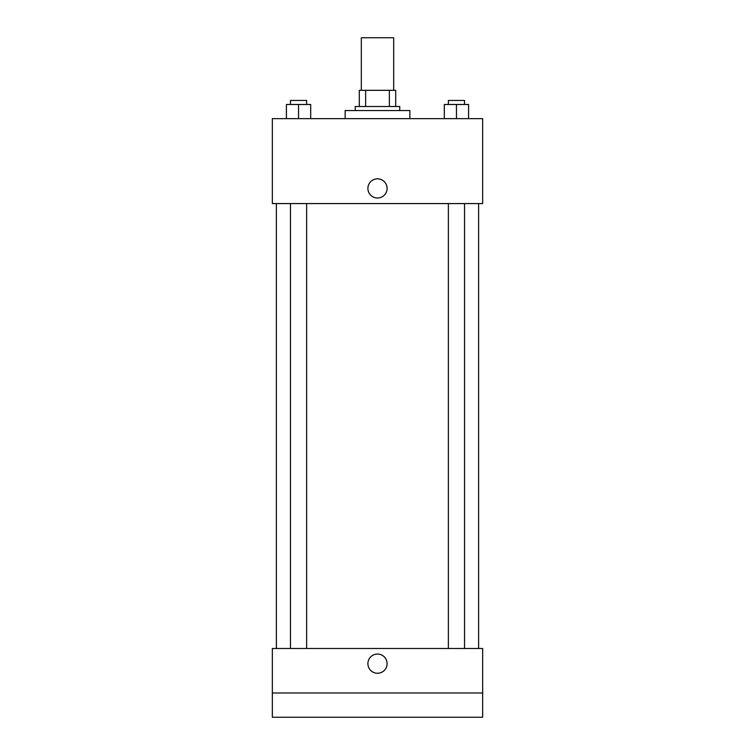 <?xml version="1.0" encoding="UTF-8"?>
<svg xmlns="http://www.w3.org/2000/svg" width="755" height="755" viewBox="0 0 755 755"><rect width="100%" height="100%" fill="white"/><g stroke="black" fill="none" stroke-linecap="round" stroke-linejoin="round"><path stroke-width="1.13" d="M393.676 90.326L393.676 37.75L361.324 37.75L361.324 90.326M365.637 106.512L365.637 90.326L359.295 90.326L359.295 106.512L359.295 90.326M365.637 90.326L395.705 90.326L395.705 106.512M389.363 106.512L389.363 90.326M355.256 110.551L355.256 106.512L399.744 106.512L399.744 110.551M409.861 118.639L409.861 110.551L345.139 110.551L345.139 118.639M272.338 118.639L482.662 118.639L482.662 203.576L272.338 203.576L272.338 118.639M377.5 198.018A9.607 9.607 0 0 1 369.186 183.616A9.607 9.607 0 0 1 385.814 183.616A9.607 9.607 0 0 1 377.5 198.018M272.338 648.488L482.662 648.488L482.662 717.25L272.338 717.25L272.338 648.488M377.5 673.262A9.607 9.607 0 0 1 369.186 658.851A9.607 9.607 0 0 1 385.814 658.851A9.607 9.607 0 0 1 377.5 673.262M272.338 692.986L482.662 692.986M444.317 118.639L444.317 104.483L468.581 104.483L468.581 118.639L468.581 104.483M456.454 118.639L456.454 104.483M464.542 104.483L464.542 100.443L448.366 100.443L448.366 104.483M286.419 118.639L286.419 104.483L310.683 104.483L310.683 118.639L310.683 104.483M298.546 118.639L298.546 104.483M306.634 104.483L306.634 100.443L290.458 100.443L290.458 104.483M478.613 648.488L478.613 203.576M276.387 648.488L276.387 203.576M448.366 203.576L448.366 648.488M464.542 203.576L464.542 648.488M306.634 648.488L306.634 203.576M290.458 648.488L290.458 203.576"/></g></svg>
